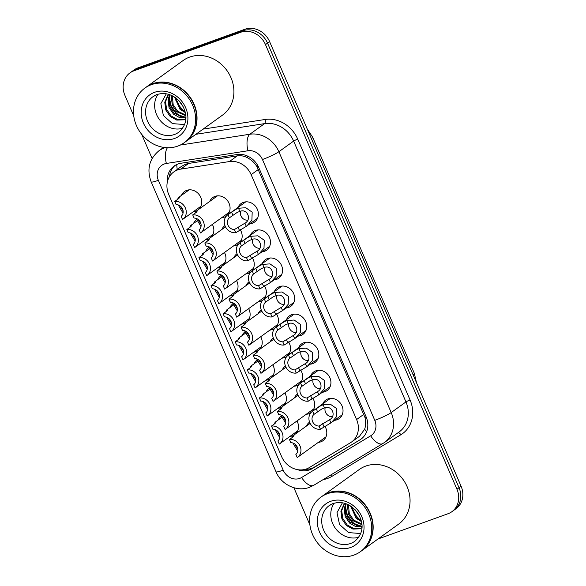 <?xml version="1.0" encoding="UTF-8"?>
<svg xmlns="http://www.w3.org/2000/svg" width="586" height="586" viewBox="0 0 586 586"><rect width="100%" height="100%" fill="white"/><g stroke="black" fill="none" stroke-linecap="round" stroke-linejoin="round"><path stroke-width="0.88" d="M310.624 375.853A11.442 10.072 54.2 0 1 313.678 371.985A11.442 10.072 54.2 0 1 315.876 370.828A11.442 10.072 54.2 0 1 329.303 376.564A11.442 10.072 54.2 0 1 327.061 390.554A11.442 10.072 54.2 0 1 324.864 391.712A11.442 10.072 54.2 0 1 322.425 392.232M250.163 235.469A11.442 10.072 54.2 0 1 253.225 231.602A11.442 10.072 54.2 0 1 255.415 230.452A11.442 10.072 54.2 0 1 268.849 236.18A11.442 10.072 54.2 0 1 266.601 250.171A11.442 10.072 54.2 0 1 264.411 251.328A11.442 10.072 54.2 0 1 261.971 251.855M262.257 263.546A11.442 10.072 54.2 0 1 265.319 259.679A11.442 10.072 54.2 0 1 267.509 258.529A11.442 10.072 54.2 0 1 280.936 264.257A11.442 10.072 54.2 0 1 278.694 278.247A11.442 10.072 54.2 0 1 276.504 279.405A11.442 10.072 54.2 0 1 274.058 279.925M298.53 347.776A11.442 10.072 54.2 0 1 301.592 343.909A11.442 10.072 54.2 0 1 303.782 342.751A11.442 10.072 54.2 0 1 317.216 348.487A11.442 10.072 54.2 0 1 314.968 362.478A11.442 10.072 54.2 0 1 312.778 363.635A11.442 10.072 54.2 0 1 310.331 364.155M286.437 319.7A11.442 10.072 54.2 0 1 289.499 315.832A11.442 10.072 54.2 0 1 291.689 314.675A11.442 10.072 54.2 0 1 305.123 320.41A11.442 10.072 54.2 0 1 302.874 334.401A11.442 10.072 54.2 0 1 300.684 335.558A11.442 10.072 54.2 0 1 298.245 336.078M274.351 291.623A11.442 10.072 54.2 0 1 277.405 287.755A11.442 10.072 54.2 0 1 279.603 286.598A11.442 10.072 54.2 0 1 293.029 292.333A11.442 10.072 54.2 0 1 290.788 306.324A11.442 10.072 54.2 0 1 288.59 307.482A11.442 10.072 54.2 0 1 286.151 308.002M238.07 207.393A11.442 10.072 54.2 0 1 241.132 203.525A11.442 10.072 54.2 0 1 243.322 202.375A11.442 10.072 54.2 0 1 256.756 208.103A11.442 10.072 54.2 0 1 254.507 222.094A11.442 10.072 54.2 0 1 252.317 223.251A11.442 10.072 54.2 0 1 249.878 223.779M322.71 403.922A11.442 10.072 54.2 0 1 325.772 400.062A11.442 10.072 54.2 0 1 327.97 398.905A11.442 10.072 54.2 0 1 341.396 404.64A11.442 10.072 54.2 0 1 339.155 418.631A11.442 10.072 54.2 0 1 336.957 419.788A11.442 10.072 54.2 0 1 334.518 420.308M288.561 341.916A11.442 10.072 54.2 0 1 287.682 355.614M287.206 356.054A11.442 10.072 54.2 0 1 286.657 356.478A11.442 10.072 54.2 0 1 284.466 357.636A11.442 10.072 54.2 0 1 282.027 358.156M300.647 369.993A11.442 10.072 54.2 0 1 299.776 383.691M299.3 384.123A11.442 10.072 54.2 0 1 298.75 384.555A11.442 10.072 54.2 0 1 296.56 385.705A11.442 10.072 54.2 0 1 294.113 386.233M312.741 398.07A11.442 10.072 54.2 0 1 311.869 411.768M311.386 412.2A11.442 10.072 54.2 0 1 310.844 412.632A11.442 10.072 54.2 0 1 308.646 413.782A11.442 10.072 54.2 0 1 306.207 414.309M264.374 285.763A11.442 10.072 54.2 0 1 263.502 299.461M263.019 299.9A11.442 10.072 54.2 0 1 262.477 300.325A11.442 10.072 54.2 0 1 260.279 301.482A11.442 10.072 54.2 0 1 257.84 302.002M252.28 257.686A11.442 10.072 54.2 0 1 251.409 271.384M250.933 271.823A11.442 10.072 54.2 0 1 250.383 272.248A11.442 10.072 54.2 0 1 248.193 273.406A11.442 10.072 54.2 0 1 245.746 273.926M276.467 313.84A11.442 10.072 54.2 0 1 275.588 327.537M275.112 327.977A11.442 10.072 54.2 0 1 274.563 328.402A11.442 10.072 54.2 0 1 272.373 329.559A11.442 10.072 54.2 0 1 269.934 330.079M240.194 229.609A11.442 10.072 54.2 0 1 239.315 243.307M238.839 243.747A11.442 10.072 54.2 0 1 238.29 244.172A11.442 10.072 54.2 0 1 236.099 245.329A11.442 10.072 54.2 0 1 233.66 245.849M209.759 201.394A11.442 10.072 54.2 0 1 212.821 197.526A11.442 10.072 54.2 0 1 215.018 196.369A11.442 10.072 54.2 0 1 228.049 201.452A11.442 10.072 54.2 0 1 227.229 215.23M226.745 215.67A11.442 10.072 54.2 0 1 226.203 216.095A11.442 10.072 54.2 0 1 224.006 217.252A11.442 10.072 54.2 0 1 221.567 217.772M324.834 426.147A11.442 10.072 54.2 0 1 322.93 440.709A11.442 10.072 54.2 0 1 320.74 441.859A11.442 10.072 54.2 0 1 318.301 442.386M181.455 195.387A11.442 10.072 54.2 0 1 184.509 191.527A11.442 10.072 54.2 0 1 186.707 190.369A11.442 10.072 54.2 0 1 199.701 195.387A11.442 10.072 54.2 0 1 199.013 209.136M196.625 210.85A11.442 10.072 54.2 0 1 195.695 211.253A11.442 10.072 54.2 0 1 193.255 211.773M212.352 224.409A11.442 10.072 54.2 0 1 211.099 237.213M207.517 241.022L208.719 238.949A11.442 10.072 54.2 0 1 207.788 239.322A11.442 10.072 54.2 0 1 205.349 239.85M224.445 252.485A11.442 10.072 54.2 0 1 223.193 265.29M220.812 267.004A11.442 10.072 54.2 0 1 219.882 267.399A11.442 10.072 54.2 0 1 217.435 267.927M236.539 280.562A11.442 10.072 54.2 0 1 235.286 293.366M231.704 297.175L232.898 295.102A11.442 10.072 54.2 0 1 231.968 295.476A11.442 10.072 54.2 0 1 229.529 296.003M248.625 308.639A11.442 10.072 54.2 0 1 247.373 321.443M244.992 323.157A11.442 10.072 54.2 0 1 244.062 323.553A11.442 10.072 54.2 0 1 241.622 324.08M260.719 336.716A11.442 10.072 54.2 0 1 259.466 349.52M257.086 351.234A11.442 10.072 54.2 0 1 256.155 351.629A11.442 10.072 54.2 0 1 253.716 352.157M272.812 364.792A11.442 10.072 54.2 0 1 271.56 377.596M269.179 379.31A11.442 10.072 54.2 0 1 268.249 379.706A11.442 10.072 54.2 0 1 265.802 380.233M284.906 392.869A11.442 10.072 54.2 0 1 283.653 405.673M281.265 407.387A11.442 10.072 54.2 0 1 280.335 407.783A11.442 10.072 54.2 0 1 277.896 408.31M296.992 420.946A11.442 10.072 54.2 0 1 295.74 433.75M292.158 437.552L293.359 435.486A11.442 10.072 54.2 0 1 292.429 435.859A11.442 10.072 54.2 0 1 289.989 436.387M351.541 442.02L359.43 436.336L364.639 429.223C365.862 425.604 365.964 421.671 364.946 417.437L256.866 166.49C254.463 162.776 251.445 159.934 247.805 157.942C244.457 156.044 240.956 155.356 237.293 155.869L188.582 163.443L185.484 164.263L181.404 166.446L173.764 171.954A20.195 17.778 -125.8 0 0 168.702 194.427L281.624 456.626A20.195 17.778 -125.8 0 0 309.232 467.621L350.479 442.723A20.195 17.778 -125.8 0 0 351.541 442.02A20.195 17.778 -125.8 0 0 356.603 419.547L251.145 174.672A20.195 17.778 -125.8 0 0 229.397 161.56L180.686 169.134A20.195 17.778 -125.8 0 0 177.631 169.911A20.195 17.778 -125.8 0 0 173.764 171.954M294.406 397.923A11.442 10.072 54.2 0 1 297.461 394.063A11.442 10.072 54.2 0 1 297.483 394.048M282.313 369.847A11.442 10.072 54.2 0 1 285.375 365.986A11.442 10.072 54.2 0 1 285.397 365.972M270.219 341.77A11.442 10.072 54.2 0 1 273.281 337.91A11.442 10.072 54.2 0 1 273.303 337.895M258.126 313.693A11.442 10.072 54.2 0 1 261.188 309.833A11.442 10.072 54.2 0 1 261.21 309.818M246.039 285.616A11.442 10.072 54.2 0 1 249.094 281.756A11.442 10.072 54.2 0 1 249.116 281.741M233.946 257.54A11.442 10.072 54.2 0 1 237.008 253.679A11.442 10.072 54.2 0 1 237.03 253.665M221.852 229.463A11.442 10.072 54.2 0 1 224.914 225.603A11.442 10.072 54.2 0 1 224.936 225.588M306.493 426A11.442 10.072 54.2 0 1 309.555 422.14A11.442 10.072 54.2 0 1 309.576 422.125M266.095 391.924A11.442 10.072 54.2 0 1 269.15 388.057A11.442 10.072 54.2 0 1 269.164 388.049M254.002 363.847A11.442 10.072 54.2 0 1 257.064 359.98A11.442 10.072 54.2 0 1 257.078 359.972M241.908 335.771A11.442 10.072 54.2 0 1 244.97 331.91A11.442 10.072 54.2 0 1 244.985 331.896M229.815 307.694A11.442 10.072 54.2 0 1 232.876 303.834A11.442 10.072 54.2 0 1 232.891 303.819M217.728 279.617A11.442 10.072 54.2 0 1 220.783 275.757A11.442 10.072 54.2 0 1 220.805 275.742M205.635 251.541A11.442 10.072 54.2 0 1 208.697 247.68A11.442 10.072 54.2 0 1 208.711 247.666M193.541 223.464A11.442 10.072 54.2 0 1 196.603 219.604A11.442 10.072 54.2 0 1 196.618 219.589M278.182 420.001A11.442 10.072 54.2 0 1 281.243 416.133A11.442 10.072 54.2 0 1 281.258 416.126M133.762 115.903L124.913 95.357A20.195 17.778 54.2 0 1 129.975 72.884A20.195 17.778 54.2 0 1 133.842 70.847L240.67 32.281A20.195 17.778 54.2 0 1 265.473 44.617L456.948 489.222L459.021 487.728A20.195 17.778 54.2 0 1 453.952 510.201A20.195 17.778 54.2 0 0 459.021 487.728L267.538 43.13L459.021 487.728L461.087 486.241A20.195 17.778 54.2 0 1 456.025 508.714L451.887 511.695A20.195 17.778 54.2 0 1 448.012 513.732L377.933 539.032M240.67 32.281L242.743 30.794A20.195 17.778 54.2 0 1 267.538 43.13A20.195 17.778 54.2 0 0 242.743 30.794L135.915 69.353L242.743 30.794L244.809 29.3A20.195 17.778 54.2 0 1 269.611 41.635L461.087 486.241M129.975 72.884L132.048 71.389A20.195 17.778 54.2 0 1 135.915 69.353A20.195 17.778 54.2 0 0 132.048 71.389L134.113 69.902A20.195 17.778 54.2 0 1 137.988 67.859L244.809 29.3M297.593 469.664A20.195 17.778 -125.8 0 0 312.492 468.492L359.929 439.859A20.195 17.778 -125.8 0 0 360.991 439.156A20.195 17.778 -125.8 0 0 366.052 416.683L258.8 167.64A20.195 17.778 -125.8 0 0 237.044 154.528L181.03 163.238A20.195 17.778 -125.8 0 0 177.983 164.014A20.195 17.778 -125.8 0 0 174.115 166.058A20.195 17.778 -125.8 0 0 167.362 181.938M169.442 176.657A20.195 17.778 54.2 0 1 175.177 165.347M309.899 524.888L293.901 487.742M152.104 158.498L141.673 134.275M324.593 549.851A20.195 17.778 54.2 0 1 320.051 545.822M456.948 489.222A20.195 17.778 54.2 0 1 451.887 511.695M359.929 439.859L314.565 466.998A20.195 17.778 54.2 0 1 305.35 469.305M276.885 430.571L279.822 435.405M274.204 424.088L275.208 422.14L276.087 422.045M276.006 421.942L275.046 423.488L271.494 426.044A10.094 8.893 -125.8 0 1 282.034 432.431A10.094 8.893 -125.8 0 1 279.595 443.873L297.681 430.842M271.494 426.044L272.856 429.216A6.732 5.926 -125.8 0 1 279.317 433.647A6.732 5.926 -125.8 0 1 277.903 440.928L279.266 444.1A10.094 8.893 -125.8 0 0 279.595 443.873M279.778 437.735L274.959 429.553M289.447 439.507A10.094 8.893 -125.8 0 1 299.988 445.895A10.094 8.893 -125.8 0 1 297.549 457.336A10.094 8.893 -125.8 0 1 297.219 457.556L295.857 454.392A6.732 5.926 -125.8 0 0 297.27 447.111A6.732 5.926 -125.8 0 0 290.81 442.679L289.447 439.507L293 436.951L294.04 435.508M293.711 436.314L293.359 435.486L293.96 435.405M297.732 451.191L292.912 443.016M294.839 444.034L297.776 448.869M319.055 426.073L329.574 419.715C336.774 416.045 331.888 404.699 324.505 407.944L321.853 408.94L314.015 414.361A6.732 5.926 -125.8 0 0 312.602 421.634A6.732 5.926 -125.8 0 0 319.055 426.073L320.425 429.238L330.936 422.872L342.209 414.771M329.259 419.95L329.574 419.715L330.936 422.872M320.425 429.238A10.094 8.893 -125.8 0 1 309.877 422.858A10.094 8.893 -125.8 0 1 312.323 411.416A10.094 8.893 -125.8 0 1 312.646 411.189L320.535 405.871L323.15 404.787L330.416 404.259L336.825 408.691L336.547 416.668L331.544 422.455M312.646 411.189L314.015 414.361M325.179 407.812A6.732 5.926 -125.8 0 0 332.255 416.734M264.791 402.494L267.729 407.329M262.118 396.011L263.121 394.063L263.993 393.968M263.912 393.865L262.953 395.411L259.4 397.967A10.094 8.893 -125.8 0 1 269.941 404.355A10.094 8.893 -125.8 0 1 267.502 415.796L285.587 402.765M259.4 397.967L260.763 401.139A6.732 5.926 -125.8 0 1 267.223 405.578A6.732 5.926 -125.8 0 1 265.81 412.852L267.172 416.023A10.094 8.893 -125.8 0 0 267.502 415.796M267.685 409.658L262.865 401.476M252.705 374.417L255.643 379.252M250.024 367.935L251.028 365.994L251.907 365.891M251.819 365.796L250.859 367.334L247.307 369.891A10.094 8.893 -125.8 0 1 257.855 376.278A10.094 8.893 -125.8 0 1 255.408 387.72L273.501 374.688M247.307 369.891L248.676 373.062A6.732 5.926 -125.8 0 1 255.13 377.501A6.732 5.926 -125.8 0 1 253.716 384.775L255.086 387.947A10.094 8.893 -125.8 0 0 255.408 387.72M255.599 381.581L250.779 373.399M240.612 346.341L243.549 351.175M237.931 339.865L238.934 337.917L239.813 337.814M239.733 337.719L238.766 339.257L235.22 341.814A10.094 8.893 -125.8 0 1 245.761 348.201A10.094 8.893 -125.8 0 1 243.322 359.643L261.407 346.612M235.22 341.814L236.583 344.986A6.732 5.926 -125.8 0 1 243.044 349.424A6.732 5.926 -125.8 0 1 241.63 356.698L242.992 359.87A10.094 8.893 -125.8 0 0 243.322 359.643M243.505 353.505L238.685 345.322M228.518 318.264L231.455 323.098M225.837 311.789L226.841 309.84L227.72 309.738M227.639 309.642L226.679 311.181L223.127 313.744A10.094 8.893 -125.8 0 1 233.668 320.124A10.094 8.893 -125.8 0 1 231.228 331.566L249.314 318.535M223.127 313.744L224.489 316.909A6.732 5.926 -125.8 0 1 230.95 321.348A6.732 5.926 -125.8 0 1 229.536 328.621L230.899 331.793A10.094 8.893 -125.8 0 0 231.228 331.566M231.411 325.428L226.592 317.246M277.354 411.431A10.094 8.893 -125.8 0 1 287.894 417.818A10.094 8.893 -125.8 0 1 285.455 429.26A10.094 8.893 -125.8 0 1 285.126 429.487L283.763 426.315A6.732 5.926 -125.8 0 0 285.177 419.034A6.732 5.926 -125.8 0 0 278.716 414.602L277.354 411.431L280.906 408.874L281.947 407.431M280.071 409.475L281.075 407.526L281.866 407.329M285.638 423.121L280.819 414.939M282.745 415.957L285.682 420.792M265.26 383.354A10.094 8.893 -125.8 0 1 275.808 389.741A10.094 8.893 -125.8 0 1 273.362 401.183A10.094 8.893 -125.8 0 1 273.039 401.41L271.67 398.238A6.732 5.926 -125.8 0 0 273.083 390.957A6.732 5.926 -125.8 0 0 266.63 386.526L265.26 383.354L268.813 380.797L269.86 379.354M267.978 381.398L268.981 379.45L269.772 379.252M273.552 395.045L268.732 386.863M270.659 387.881L273.596 392.715M253.174 355.277A10.094 8.893 -125.8 0 1 263.715 361.665A10.094 8.893 -125.8 0 1 261.275 373.106A10.094 8.893 -125.8 0 1 260.946 373.333L259.583 370.162A6.732 5.926 -125.8 0 0 260.997 362.888A6.732 5.926 -125.8 0 0 254.536 358.449L253.174 355.277L256.719 352.721L257.767 351.278M255.884 353.321L256.888 351.38L257.686 351.175M261.459 366.968L256.639 358.786M258.565 359.804L261.502 364.639M146.163 87.168A33.658 29.637 54.2 0 1 146.288 87.072A33.658 29.637 54.2 0 1 152.741 83.673A33.658 29.637 54.2 0 1 192.237 100.543A33.658 29.637 54.2 0 1 185.637 141.687A33.658 29.637 54.2 0 1 185.506 141.783M184.194 111.12A33.658 29.637 54.2 0 1 175.822 100.221M174.525 97.422A33.658 29.637 54.2 0 1 174.328 96.924M146.288 87.072L183.184 60.49A33.658 29.637 54.2 0 1 189.637 57.091A33.658 29.637 54.2 0 1 229.133 73.961A33.658 29.637 54.2 0 1 222.534 115.105L185.637 141.687M144.867 88.098L146.031 87.255A33.658 29.637 54.2 0 1 152.485 83.864A33.658 29.637 54.2 0 1 191.981 100.726A33.658 29.637 54.2 0 1 185.381 141.871L184.216 142.713A33.658 29.637 54.2 0 1 177.763 146.112A33.658 29.637 54.2 0 1 138.259 129.242A33.658 29.637 54.2 0 1 144.867 88.098A33.658 29.637 54.2 0 1 151.313 84.699A33.658 29.637 54.2 0 1 190.816 101.568A33.658 29.637 54.2 0 1 184.216 142.713M168.57 94.317L165.574 101.605L166.585 109.362L171.009 115.882L177.573 119.485L184.458 119.244L185.799 118.68M168.321 94.251L164.754 102.198L165.765 109.956L170.182 116.475L176.752 120.079L183.63 119.837L185.784 118.819M170.087 94.822L168.863 99.239L169.874 106.989L174.291 113.516L185.835 117.354M169.64 94.661L168.043 99.832L169.054 107.582L173.471 114.109L179.419 117.537L185.828 117.786M172.313 95.789L173.163 104.623L177.58 111.15L185.711 115.039M171.691 95.489L171.332 97.459L172.343 105.216L176.76 111.736L185.769 115.706M175.397 97.65L180.869 108.776L185.059 111.545M174.518 97.049L180.049 109.37L185.308 112.571M179.06 100.836L183.352 107.011M182.583 128.275A21.946 19.323 54.2 0 1 159.216 119.236A21.946 19.323 54.2 0 1 158.044 94.214M166.285 93.797L160.857 103.678L163.406 115.523L172.416 123.609L183.499 124.466M168.885 99.078L171.171 107.172L176.174 113.728L181.667 117.288M169.222 97.261L171.237 106.154L176.584 113.428L183.308 117.486M322.3 496.152A33.658 29.637 54.2 0 1 322.425 496.056A33.658 29.637 54.2 0 1 328.878 492.658A33.658 29.637 54.2 0 1 368.374 509.527A33.658 29.637 54.2 0 1 361.774 550.672A33.658 29.637 54.2 0 1 361.643 550.767M360.331 520.112A33.658 29.637 54.2 0 1 351.959 509.212M350.67 506.414A33.658 29.637 54.2 0 1 350.465 505.916M322.425 496.056L359.321 469.474A33.658 29.637 54.2 0 1 365.774 466.075A33.658 29.637 54.2 0 1 405.27 482.945A33.658 29.637 54.2 0 1 398.67 524.089L361.774 550.672M321.003 497.082L322.168 496.247A33.658 29.637 54.2 0 1 328.621 492.848A33.658 29.637 54.2 0 1 368.118 509.71A33.658 29.637 54.2 0 1 361.518 550.862L360.353 551.697A33.658 29.637 54.2 0 1 353.9 555.096A33.658 29.637 54.2 0 1 314.404 538.234A33.658 29.637 54.2 0 1 321.003 497.082A33.658 29.637 54.2 0 1 327.457 493.69A33.658 29.637 54.2 0 1 366.953 510.553A33.658 29.637 54.2 0 1 360.353 551.697M344.707 503.308L341.711 510.596L342.722 518.346L347.146 524.873L353.71 528.469L360.595 528.235L361.936 527.664M344.458 503.235L340.891 511.182L341.902 518.94L346.319 525.466L352.889 529.063L359.767 528.828L361.921 527.803M346.223 503.806L345 508.223L346.011 515.98L350.435 522.5L361.972 526.345M345.777 503.645L344.18 508.816L345.191 516.566L349.608 523.093L355.555 526.521L361.965 526.77M348.45 504.773L349.3 513.607L353.717 520.134L361.848 524.023M347.828 504.473L347.469 506.451L348.48 514.2L352.897 520.727L361.906 524.697M351.534 506.634L357.006 517.76L361.196 520.536M350.655 506.04L356.185 518.354L361.445 521.555M355.197 509.82L359.489 516.002M358.72 537.259A21.946 19.323 54.2 0 1 335.353 528.228A21.946 19.323 54.2 0 1 334.181 503.198M342.422 502.781L336.994 512.662L339.543 524.507L348.553 532.593L359.636 533.45M345.022 508.069L347.315 516.163L352.311 522.712L357.804 526.279M345.359 506.245L347.373 515.138L352.721 522.412L359.445 526.47M241.08 327.2A10.094 8.893 -125.8 0 1 251.621 333.588A10.094 8.893 -125.8 0 1 249.182 345.029A10.094 8.893 -125.8 0 1 248.852 345.257L247.49 342.085A6.732 5.926 -125.8 0 0 248.904 334.811A6.732 5.926 -125.8 0 0 242.443 330.372L241.08 327.2L244.633 324.644L245.673 323.201M243.791 325.245L244.794 323.304L245.593 323.106M249.365 338.891L244.545 330.709M246.472 331.727L249.409 336.562M306.969 397.997L317.487 391.638C324.681 387.969 319.802 376.622 312.419 379.867L309.767 380.863L301.922 386.284A6.732 5.926 -125.8 0 0 300.508 393.558A6.732 5.926 -125.8 0 0 306.969 397.997L308.331 401.161L318.843 394.796L330.123 386.694M317.165 391.873L317.487 391.638L318.843 394.796M308.331 401.161A10.094 8.893 -125.8 0 1 297.791 394.781A10.094 8.893 -125.8 0 1 300.23 383.339A10.094 8.893 -125.8 0 1 300.559 383.112L308.441 377.794L311.056 376.71L318.323 376.183L324.732 380.622L324.461 388.591L319.451 394.378M300.559 383.112L301.922 386.284M313.092 379.735A6.732 5.926 -125.8 0 0 320.161 388.657M294.875 369.92L305.394 363.562C312.594 359.892 307.709 348.545 300.325 351.79L297.673 352.787L289.828 358.207A6.732 5.926 -125.8 0 0 288.415 365.481A6.732 5.926 -125.8 0 0 294.875 369.92L296.238 373.084L306.756 366.719L318.03 358.617M305.072 363.796L305.394 363.562L306.756 366.719M296.238 373.084A10.094 8.893 -125.8 0 1 285.697 366.704A10.094 8.893 -125.8 0 1 288.136 355.263A10.094 8.893 -125.8 0 1 288.466 355.035L296.348 349.717L298.963 348.633L306.236 348.106L312.638 352.545L312.367 360.515L307.357 366.301M288.466 355.035L289.828 358.207M300.999 351.659A6.732 5.926 -125.8 0 0 308.068 360.588M282.782 341.843L293.3 335.485C300.501 331.815 295.615 320.469 288.231 323.714L285.58 324.71L277.735 330.13A6.732 5.926 -125.8 0 0 276.321 337.404A6.732 5.926 -125.8 0 0 282.782 341.843L284.144 345.015L294.663 338.642L305.936 330.541M292.985 335.727L293.3 335.485L294.663 338.642M284.144 345.015A10.094 8.893 -125.8 0 1 273.603 338.627A10.094 8.893 -125.8 0 1 276.043 327.186A10.094 8.893 -125.8 0 1 276.372 326.959L284.261 321.641L286.869 320.557L294.143 320.029L300.545 324.468L300.274 332.438L295.271 338.225M276.372 326.959L277.735 330.13M288.905 323.582A6.732 5.926 -125.8 0 0 295.981 332.511M270.688 313.766L281.207 307.408C288.407 303.738 283.521 292.392 276.138 295.637L273.494 296.633L265.648 302.054A6.732 5.926 -125.8 0 0 264.235 309.327A6.732 5.926 -125.8 0 0 270.688 313.766L272.058 316.938L282.569 310.565L293.842 302.464M280.892 307.65L281.207 307.408L282.569 310.565M272.058 316.938A10.094 8.893 -125.8 0 1 261.51 310.551A10.094 8.893 -125.8 0 1 263.956 299.109A10.094 8.893 -125.8 0 1 264.279 298.882L272.168 293.564L274.783 292.48L282.049 291.96L288.459 296.391L288.18 304.361L283.177 310.148M264.279 298.882L265.648 302.054M276.812 295.505A6.732 5.926 -125.8 0 0 283.888 304.434M216.424 290.187L219.362 295.022M213.751 283.712L214.754 281.763L215.626 281.661M215.545 281.566L214.586 283.104L211.033 285.668A10.094 8.893 -125.8 0 1 221.574 292.048A10.094 8.893 -125.8 0 1 219.135 303.489L237.227 290.458M211.033 285.668L212.396 288.832A6.732 5.926 -125.8 0 1 218.856 293.271A6.732 5.926 -125.8 0 1 217.443 300.545L218.805 303.716A10.094 8.893 -125.8 0 0 219.135 303.489M219.318 297.351L214.505 289.169M204.338 262.11L207.276 266.945M201.657 255.635L202.661 253.687L203.54 253.584M203.452 253.489L202.492 255.027L198.94 257.591A10.094 8.893 -125.8 0 1 209.488 263.971A10.094 8.893 -125.8 0 1 207.048 275.413L225.134 262.382M198.94 257.591L200.309 260.755A6.732 5.926 -125.8 0 1 206.763 265.194A6.732 5.926 -125.8 0 1 205.349 272.468L206.719 275.64A10.094 8.893 -125.8 0 0 207.048 275.413M207.232 269.274L202.412 261.092M192.245 234.034L195.182 238.868M189.564 227.558L190.567 225.61L191.446 225.507M191.366 225.412L190.399 226.95L186.853 229.514A10.094 8.893 -125.8 0 1 197.394 235.894A10.094 8.893 -125.8 0 1 194.955 247.336L213.04 234.305M186.853 229.514L188.216 232.679A6.732 5.926 -125.8 0 1 194.677 237.118A6.732 5.926 -125.8 0 1 193.263 244.399L194.625 247.563A10.094 8.893 -125.8 0 0 194.955 247.336M195.138 241.198L190.318 233.016M180.151 205.964L183.088 210.792M177.47 199.482L178.474 197.533L179.353 197.431M179.272 197.335L178.312 198.874L174.76 201.438A10.094 8.893 -125.8 0 1 185.301 207.818A10.094 8.893 -125.8 0 1 182.861 219.259L200.947 206.228M174.76 201.438L176.122 204.602A6.732 5.926 -125.8 0 1 182.583 209.041A6.732 5.926 -125.8 0 1 181.169 216.322L182.532 219.486A10.094 8.893 -125.8 0 0 182.861 219.259M183.044 213.121L178.225 204.939M228.987 299.124A10.094 8.893 -125.8 0 1 239.528 305.511A10.094 8.893 -125.8 0 1 237.088 316.953A10.094 8.893 -125.8 0 1 236.759 317.18L235.396 314.008A6.732 5.926 -125.8 0 0 236.81 306.734A6.732 5.926 -125.8 0 0 230.349 302.295L228.987 299.124L232.539 296.567L233.58 295.124M233.257 295.93L232.898 295.102L233.499 295.029M237.271 310.814L232.459 302.632M234.378 303.651L237.315 308.485M216.893 271.054A10.094 8.893 -125.8 0 1 227.441 277.434A10.094 8.893 -125.8 0 1 225.002 288.876A10.094 8.893 -125.8 0 1 224.672 289.103L223.303 285.931A6.732 5.926 -125.8 0 0 224.716 278.658A6.732 5.926 -125.8 0 0 218.263 274.219L216.893 271.054L220.446 268.491L221.493 267.048M219.611 269.099L220.614 267.15L221.405 266.952M225.185 282.738L220.365 274.556M222.292 275.574L225.229 280.408M204.807 242.978A10.094 8.893 -125.8 0 1 215.348 249.358A10.094 8.893 -125.8 0 1 212.908 260.799A10.094 8.893 -125.8 0 1 212.579 261.026L211.216 257.855A6.732 5.926 -125.8 0 0 212.63 250.581A6.732 5.926 -125.8 0 0 206.169 246.142L204.807 242.978L208.352 240.414L209.4 238.971M209.07 239.777L208.719 238.949L209.319 238.876M213.092 254.661L208.272 246.479M210.198 247.497L213.136 252.332M192.713 214.901A10.094 8.893 -125.8 0 1 203.254 221.281A10.094 8.893 -125.8 0 1 200.815 232.723A10.094 8.893 -125.8 0 1 200.485 232.95L199.123 229.778A6.732 5.926 -125.8 0 0 200.537 222.504A6.732 5.926 -125.8 0 0 194.076 218.065L192.713 214.901L196.266 212.337L197.306 210.894M195.424 212.945L196.427 210.997L197.226 210.799M200.998 226.584L196.178 218.402M198.105 219.42L201.042 224.255M258.602 285.69L269.12 279.332C276.321 275.662 271.435 264.315 264.052 267.56L261.4 268.556L253.555 273.977A6.732 5.926 -125.8 0 0 252.141 281.251A6.732 5.926 -125.8 0 0 258.602 285.69L259.964 288.861L270.476 282.489L281.756 274.387M268.798 279.573L269.12 279.332L270.476 282.489M259.964 288.861A10.094 8.893 -125.8 0 1 249.424 282.474A10.094 8.893 -125.8 0 1 251.863 271.032A10.094 8.893 -125.8 0 1 252.192 270.805L260.074 265.487L262.689 264.403L269.963 263.883L276.365 268.315L276.094 276.284L271.084 282.071M252.192 270.805L253.555 273.977M264.726 267.428A6.732 5.926 -125.8 0 0 271.794 276.358M246.508 257.613L257.027 251.255C264.227 247.585 259.342 236.239 251.958 239.484L249.306 240.48L241.461 245.9A6.732 5.926 -125.8 0 0 240.048 253.181A6.732 5.926 -125.8 0 0 246.508 257.613L247.871 260.785L258.389 254.412L269.663 246.31M256.705 251.497L257.027 251.255L258.389 254.412M247.871 260.785A10.094 8.893 -125.8 0 1 237.33 254.397A10.094 8.893 -125.8 0 1 239.769 242.956A10.094 8.893 -125.8 0 1 240.099 242.729L247.988 237.411L250.596 236.326L257.869 235.806L264.271 240.238L264 248.208L258.99 253.994M240.099 242.729L241.461 245.9M252.632 239.352A6.732 5.926 -125.8 0 0 259.701 248.281M234.415 229.536L244.933 223.178C252.134 219.508 247.248 208.169 239.864 211.407L237.213 212.41L229.368 217.824A6.732 5.926 -125.8 0 0 227.961 225.105A6.732 5.926 -125.8 0 0 234.415 229.536L235.784 232.708L246.296 226.335L257.569 218.234M244.618 223.42L244.933 223.178L246.296 226.335M235.784 232.708A10.094 8.893 -125.8 0 1 225.236 226.321A10.094 8.893 -125.8 0 1 227.676 214.879A10.094 8.893 -125.8 0 1 228.005 214.652L235.894 209.334L238.509 208.25L245.776 207.73L252.185 212.161L251.907 220.131L246.904 225.918M228.005 214.652L229.368 217.824M240.538 211.275A6.732 5.926 -125.8 0 0 247.614 220.204M188.582 163.443L180.686 169.134M308.353 469.166A20.195 9.552 -121.1 0 1 307.628 468.463M258.038 166.05A20.195 2.329 156.7 0 1 256.866 166.49M247.805 157.942A20.195 8.739 -98.8 0 1 247.563 156.074M366.177 416.976A20.195 2.329 156.7 0 1 364.946 417.437M177.258 169.435A20.195 8.739 -98.8 0 1 176.73 164.527M366.69 431.596A20.195 9.552 -121.1 0 1 364.639 429.223M237.293 155.869L229.397 161.56M258.411 169.442L251.145 174.672M363.869 414.309L356.603 419.547M311.444 138.757A23.557 2.718 -23.3 0 0 312.616 137.146L414.302 373.26A23.557 2.718 156.7 0 1 413.13 374.872M137.988 67.859L133.842 70.847M269.611 41.635L265.473 44.617M164.322 163.977A13.463 11.852 -125.8 0 0 158.367 180.32L283.199 470.17A13.463 11.852 -125.8 0 0 299.732 478.396A13.463 11.852 -125.8 0 0 301.607 477.502L370.696 435.794A13.463 11.852 -125.8 0 0 374.776 420.345L262.447 159.517A13.463 11.852 -125.8 0 0 247.944 150.77L166.358 163.457A13.463 11.852 -125.8 0 0 164.322 163.977M158.367 180.32A13.463 1.553 -23.3 0 1 151.181 181.909C146.566 169.398 149.188 158.989 159.048 150.683A26.927 23.704 54.2 0 1 164.212 147.965A26.927 23.704 54.2 0 1 165.325 147.599M313.942 485.164A13.463 6.365 -121.1 0 1 313.737 485.296A13.463 6.365 -121.1 0 1 301.607 477.502M203.078 129.118L265.106 119.478A30.289 26.67 54.2 0 1 297.732 139.146L410.068 399.974A30.289 26.67 54.2 0 1 400.875 434.739L331.786 476.44A30.289 26.67 54.2 0 1 323.208 479.582M180.254 145.064L249.863 134.238L264.623 123.609L195.9 134.297M247.944 150.77A13.463 5.823 -98.8 0 1 249.863 134.238A26.927 23.704 54.2 0 1 278.87 151.723L293.63 141.087A26.927 23.704 -125.8 0 0 264.623 123.609A3.362 1.458 81.2 0 0 265.106 119.478M262.447 159.517A13.463 1.553 -23.3 0 0 278.87 151.723L391.199 412.559L405.959 401.923L293.63 141.087A3.362 0.388 156.7 0 1 297.732 139.146M374.776 420.345A13.463 1.553 -23.3 0 0 391.199 412.559A26.927 23.704 54.2 0 1 384.453 442.518L399.213 431.889A26.927 23.704 -125.8 0 0 405.959 401.923A3.362 0.388 156.7 0 1 410.068 399.974M400.875 434.739A3.362 1.59 58.9 0 0 398.092 432.695M331.786 476.44A3.362 1.59 58.9 0 0 330.651 475.085M383.032 443.456A13.463 6.365 -121.1 0 1 382.834 443.587A13.463 6.365 -121.1 0 1 370.696 435.794M384.453 442.518L313.737 485.296L309.481 487.325C296.809 492.196 281.199 484.615 276.013 471.767A13.463 1.553 -23.3 0 0 283.199 470.17M166.358 163.457A13.463 5.823 -98.8 0 1 167.457 147.731M314.565 466.998L312.492 468.492M275.757 422.85L275.405 422.023M323.15 404.787L324.505 407.944M322.608 423.517L323.97 426.681M316.198 408.632L317.561 411.797M263.671 394.774L263.312 393.946M251.577 366.697L251.218 365.869M239.484 338.62L239.132 337.792M227.397 310.543L227.038 309.716M281.265 407.409L281.624 408.237M269.172 379.332L269.531 380.16M257.086 351.256L257.437 352.083M153.005 96.668L157.033 94.544C165.919 91.848 173.947 94.771 181.118 103.312C186.839 112.08 189.102 122.994 178.664 132.282A21.946 19.323 54.2 0 1 174.46 134.494A21.946 19.323 54.2 0 1 148.698 123.499A21.946 19.323 54.2 0 1 153.005 96.668A21.946 19.323 54.2 0 1 156.85 94.588M174.482 138.501A25.315 22.29 54.2 0 1 143.394 123.038A25.315 22.29 54.2 0 1 154.594 92.31A25.315 22.29 54.2 0 1 185.681 107.773A25.315 22.29 54.2 0 1 174.482 138.501M329.142 505.652L333.17 503.528C342.056 500.84 350.084 503.762 357.255 512.303C362.976 521.064 365.239 531.978 354.801 541.266A21.946 19.323 54.2 0 1 350.596 543.478A21.946 19.323 54.2 0 1 324.834 532.484A21.946 19.323 54.2 0 1 329.142 505.652A21.946 19.323 54.2 0 1 332.987 503.572M350.626 547.485A25.315 22.29 54.2 0 1 319.531 532.022A25.315 22.29 54.2 0 1 330.731 501.301A25.315 22.29 54.2 0 1 361.818 516.757A25.315 22.29 54.2 0 1 350.626 547.485M244.992 323.179L245.351 324.007M311.056 376.71L312.419 379.867M310.514 395.44L311.884 398.605M304.105 380.556L305.474 383.72M298.963 348.633L300.325 351.79M298.428 367.363L299.79 370.528M292.018 352.479L293.381 355.643M286.869 320.557L288.231 323.714M286.334 339.287L287.697 342.451M279.925 324.402L281.287 327.567M274.783 292.48L276.138 295.637M274.241 311.21L275.61 314.374M267.831 296.326L269.194 299.49M215.304 282.467L214.945 281.639M203.21 254.39L202.851 253.562M191.117 226.313L190.765 225.485M179.03 198.236L178.671 197.409M220.805 267.026L221.164 267.853M196.625 210.872L196.984 211.7M262.689 264.403L264.052 267.56M262.154 283.133L263.517 286.298M255.745 268.249L257.108 271.413M250.596 236.326L251.958 239.484M250.061 255.056L251.423 258.221M243.651 240.172L245.014 243.344M238.509 208.25L239.864 211.407M237.967 226.98L239.33 230.144M231.558 212.095L232.92 215.267M414.302 373.26L416.485 382.665M312.616 137.146L307.269 129.066M159.048 150.683L163.633 147.379M151.181 181.909L276.013 471.767M275.208 422.14L281.807 417.386M293.161 435.603L310.133 423.378M297.549 457.336L325.992 436.841M312.323 411.416L330.409 398.385M263.121 394.063L269.721 389.309M251.028 365.994L257.628 361.232M238.934 337.917L245.534 333.156M226.841 309.84L233.44 305.079M281.075 407.526L298.04 395.301M285.455 429.26L313.898 408.764M268.981 379.45L285.953 367.224M273.362 401.183L301.812 380.688M256.888 351.38L273.86 339.148M261.275 373.106L289.718 352.611M244.794 323.304L261.766 311.071M249.182 345.029L277.625 324.534M300.23 383.339L318.315 370.308M288.136 355.263L306.222 342.231M276.043 327.186L294.135 314.155M263.956 299.109L282.042 286.078M214.754 281.763L221.354 277.002M202.661 253.687L209.261 248.933M190.567 225.61L197.167 220.856M178.474 197.533L189.146 189.849M232.708 295.227L249.673 282.994M237.088 316.953L265.531 296.457M220.614 267.15L237.586 254.925M225.002 288.876L253.445 268.381M208.521 239.073L225.493 226.848M212.908 260.799L241.351 240.311M196.427 210.997L217.457 195.849M200.815 232.723L229.258 212.235M251.863 271.032L269.948 258.001M239.769 242.956L257.855 229.924M227.676 214.879L245.768 201.848"/></g></svg>
